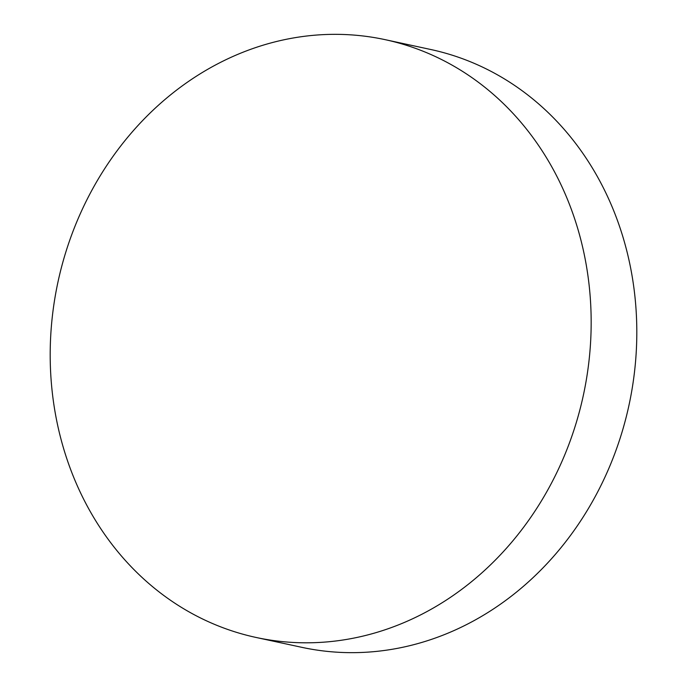 <?xml version="1.0" encoding="UTF-8"?>
<svg xmlns="http://www.w3.org/2000/svg" width="687" height="687" viewBox="0 0 687 687"><rect width="100%" height="100%" fill="white"/><g stroke="black" fill="none" stroke-linecap="round" stroke-linejoin="round"><path stroke-width="1.03" d="M385.175 39.666L430.809 49.516A305.792 268.729 102.2 0 1 634.934 296.569A305.792 268.729 102.2 0 1 490.406 610.932A305.792 268.729 102.2 0 1 301.825 647.334L256.191 637.484A305.792 268.729 102.2 0 1 52.066 390.431A305.792 268.729 102.2 0 1 196.594 76.068A305.792 268.729 102.2 0 1 385.175 39.666A305.792 268.729 102.2 0 1 589.291 286.719A305.792 268.729 102.2 0 1 444.764 601.082A305.792 268.729 102.2 0 1 256.191 637.484"/></g></svg>
